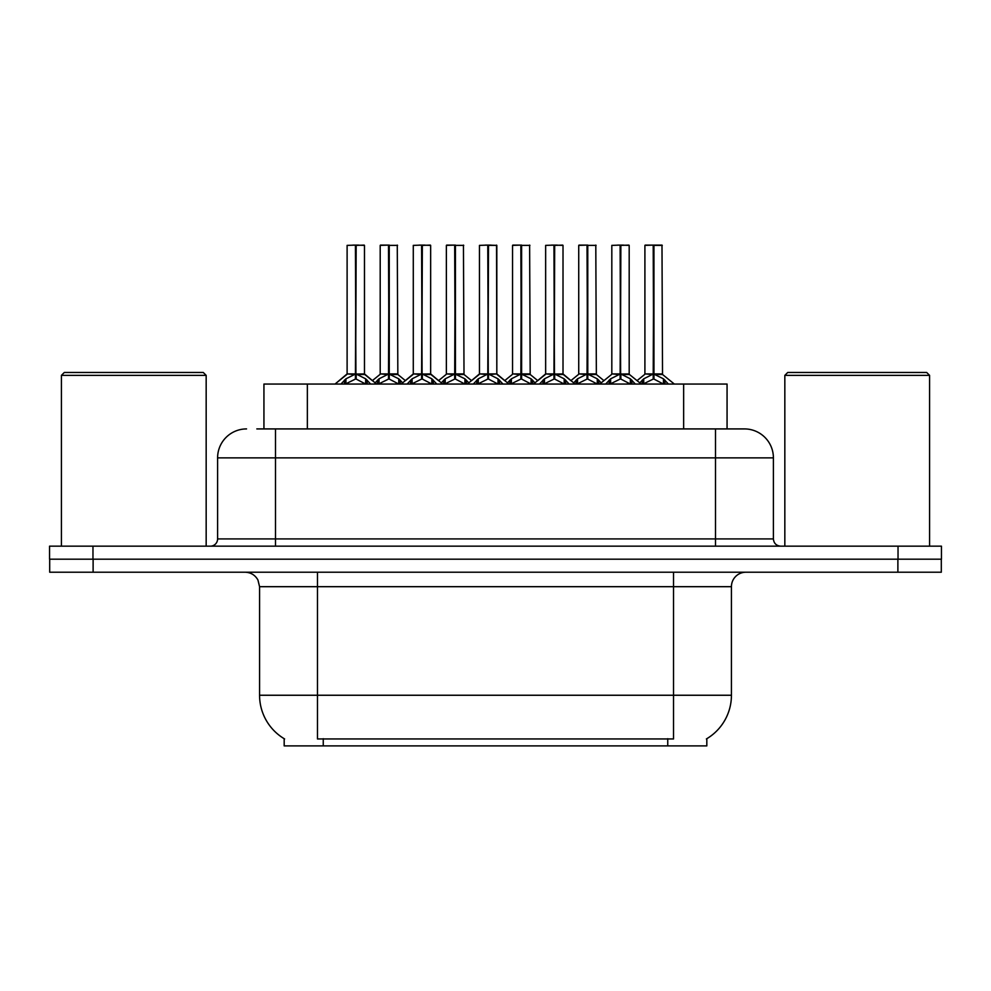<?xml version="1.0" encoding="UTF-8"?>
<svg xmlns="http://www.w3.org/2000/svg" width="991" height="991" viewBox="0 0 991 991"><rect width="100%" height="100%" fill="white"/><g stroke="black" fill="none" stroke-linecap="round" stroke-linejoin="round"><path stroke-width="1.49" d="M256.83 428.917L275.498 428.917L256.83 428.917L263.94 428.917L263.94 384.05L727.06 384.05L727.06 428.917M706.818 738.691L706.818 745.901L284.182 745.901L284.182 738.691M284.603 738.952A50.665 50.665 0 0 1 259.568 695.248L317.467 695.248L317.467 738.952L673.533 738.952L673.533 695.248L731.432 695.248L731.432 586.684A14.469 14.469 0 0 1 745.901 572.216M259.568 695.248L259.568 586.684L257.945 580.02C255.108 575.028 250.834 572.426 245.099 572.216M706.397 738.952A50.665 50.665 0 0 0 731.432 695.248M93.117 572.216L941.301 572.216L941.301 559.184L49.699 559.184L49.699 572.216L93.117 572.216L93.117 559.184M246.548 428.917A28.95 28.95 0 0 0 217.599 457.867L217.599 538.918A7.234 7.234 0 0 1 210.352 546.165M744.452 428.917A28.95 28.95 0 0 1 773.401 457.867L275.498 457.867L275.498 428.917L744.018 428.917M773.401 457.867L773.401 538.918C773.835 543.316 776.25 545.731 780.648 546.165M92.968 546.165L49.55 546.165L49.55 559.184L92.968 559.184L92.968 546.165L898.032 546.165L898.032 559.184L941.45 559.184L941.45 546.165L898.032 546.165M605.674 384.05L610.629 378.822L620.118 374.041L620.118 379.082L620.626 245.099L629.186 245.384L629.186 373.917L620.874 374.041L630.363 378.822L635.33 384.05M620.131 245.099L611.819 245.384L620.131 245.099L611.819 245.384L611.819 373.917L620.118 374.041M620.874 374.041L620.874 379.082L620.626 373.917L629.446 374.487L621.828 374.487M620.378 245.099L620.378 373.917L620.861 245.099M620.118 245.384L620.626 373.917M617.604 245.099L623.389 245.099M619.164 374.487L611.819 373.917L620.502 373.917M630.363 378.822L630.363 384.05L620.874 379.082M620.118 379.082L612.029 383.083M639.802 382.873L643.716 378.822L653.205 374.041L653.205 379.082L653.713 245.099L661.988 245.099L645.191 245.099L653.465 245.099L653.465 373.917L663.45 378.822L668.417 384.05M653.218 245.099L644.906 245.384L644.906 373.917L653.205 374.041M653.961 374.041L653.961 379.082L653.713 373.917L662.273 373.917L653.961 373.929L653.949 245.099M654.915 374.487L662.533 374.487L661.988 245.099M653.205 245.384L653.713 373.917M653.465 245.099L650.691 245.099M663.425 384.062L653.961 379.082M653.205 379.082L645.116 383.083M620.874 245.384L628.889 245.099M539.5 384.05L544.455 378.822L553.944 374.041L553.944 379.082L554.452 245.099L563.012 245.384L563.012 373.917L554.7 374.041L564.189 378.822L569.156 384.05M553.957 245.099L545.645 245.384L553.957 245.099L545.645 245.384L545.645 373.917L553.944 374.041M554.7 374.041L554.7 379.082L554.452 373.917L563.272 374.487L555.654 374.487M554.192 245.099L554.192 373.917L554.687 245.099M553.944 245.384L554.452 373.917M551.43 245.099L557.215 245.099M552.99 374.487L545.645 373.917L554.328 373.917M564.189 378.822L564.189 384.05L554.7 379.082M553.944 379.082L545.855 383.083M473.314 384.05L478.281 378.822L487.77 374.041L487.77 379.082L488.278 245.099L496.825 245.384L496.825 373.917L488.526 374.041L498.015 378.822L502.97 384.05M487.783 245.099L479.458 245.384L487.783 245.099L479.458 245.384L479.458 373.917L487.77 374.041M488.526 374.041L488.526 379.082L488.278 373.917L496.825 373.917L496.541 245.099M488.018 245.099L488.018 373.917L488.513 245.099M487.77 245.384L488.278 373.917M485.256 245.099L491.04 245.099M479.458 245.384L479.458 373.917L488.142 373.917M497.99 384.062L488.526 379.082M487.77 379.082L479.681 383.083M407.14 384.05L412.107 378.822L421.596 374.041L421.596 379.082L422.092 245.099L430.651 245.384L430.651 373.917L422.352 374.041L431.841 378.822L436.796 384.05M421.609 245.099L413.284 245.384L421.609 245.099L413.284 245.384L413.284 373.917L421.596 374.041M422.352 374.041L422.352 379.082L422.092 373.917L430.924 374.487L423.306 374.487M421.844 245.099L421.844 373.917L422.339 245.099M421.596 245.384L422.092 373.917M419.082 245.099L424.866 245.099M420.642 374.487L413.297 373.917L421.968 373.917M431.841 378.822L431.841 384.05L422.352 379.082M421.596 379.082L413.507 383.083M340.966 384.05L345.933 378.822L355.422 374.041L355.41 379.082L355.918 245.099L364.477 245.384L364.477 373.917L356.178 374.041L365.654 378.822L370.622 384.05M355.435 245.099L347.11 245.384L355.435 245.099L347.11 245.384L347.11 373.917L355.422 374.041M356.178 374.041L356.178 379.082L355.918 373.917L364.738 374.487L357.132 374.487M355.67 245.099L355.67 373.917L356.165 245.099M355.422 245.384L355.918 373.917M352.895 245.099L358.692 245.099M354.468 374.487L347.11 373.917L355.794 373.917M365.642 384.062L356.178 379.082M355.41 379.082L347.333 383.083M554.7 245.384L562.715 245.099M422.352 245.384L430.367 245.099M356.178 245.384L364.192 245.099M573.616 382.873L577.542 378.822L587.031 374.041L587.031 379.082L587.539 245.099L579.017 245.099L587.279 245.099L587.279 373.917L597.276 378.822L601.203 382.873M587.044 245.099L578.732 245.384L578.732 373.917L587.031 374.041M587.787 374.041L587.787 379.082L587.539 373.917L596.099 373.917L587.787 373.929L587.774 245.099M588.741 374.487L596.359 374.487L595.802 245.099M587.031 245.384L587.539 373.917M587.279 245.099L584.517 245.099M597.276 378.822L597.276 384.05L587.787 379.082M587.031 379.082L578.942 383.083M507.442 382.873L511.368 378.822L520.857 374.041L520.857 379.082L521.365 245.099L512.842 245.099L521.105 245.099L521.105 373.917L531.102 378.822L535.029 382.873M520.87 245.099L512.545 245.384L512.545 373.917L520.857 374.041M521.613 374.041L521.613 379.082L521.365 373.917L529.925 373.917L521.613 373.929L521.6 245.099M522.567 374.487L530.185 374.487L529.628 245.099M520.857 245.384L521.365 373.917M521.105 245.099L518.343 245.099M531.077 384.062L521.613 379.082M520.857 379.082L512.768 383.083M441.268 382.873L445.194 378.822L454.683 374.041L454.683 379.082L455.191 245.099L446.668 245.099L454.931 245.099L454.931 373.917L464.928 378.822L468.854 382.873M454.696 245.099L446.371 245.384L446.371 373.917L454.683 374.041M455.439 374.041L455.439 379.082L455.191 373.917L463.738 373.917L455.439 373.929L455.426 245.099M456.393 374.487L464.011 374.487L463.454 245.099M454.683 245.384L455.191 373.917M454.931 245.099L452.169 245.099M464.928 378.822L464.928 384.05L455.439 379.082M454.683 379.082L446.594 383.083M375.094 382.873L379.02 378.822L388.509 374.041L388.509 379.082L389.005 245.099L380.482 245.099L388.757 245.099L388.757 373.917L398.754 378.822L402.668 382.873M388.522 245.099L380.197 245.384L380.197 373.917L388.509 374.041M389.265 374.041L389.265 379.082L389.005 373.917L397.564 373.917L389.265 373.929L389.252 245.099M390.219 374.487L397.837 374.487L397.28 245.099M388.509 245.384L389.005 373.917M388.757 245.099L385.982 245.099M398.754 378.822L398.754 384.05L389.265 379.082M388.509 379.082L380.42 383.083M61.417 375.366L64.316 372.467L203.266 372.467L206.165 375.366L61.417 375.366L61.417 546.165M206.165 375.366L206.165 546.165M784.835 375.366L787.734 372.467L926.684 372.467L929.583 375.366L784.835 375.366L784.835 546.165M929.583 375.366L929.583 546.165M667.748 745.901L667.748 738.691M323.252 745.901L323.252 738.691M307.359 428.917L307.359 384.05M683.641 428.917L683.641 384.05M673.533 572.216L673.533 586.684L259.568 586.684M731.432 586.684L673.533 586.684L673.533 695.248L317.467 695.248L317.467 572.216M897.883 572.216L897.883 559.184M275.498 546.165L275.498 457.867L217.599 457.867M217.599 538.918L773.401 538.918M715.502 428.917L715.502 546.165M631.886 380.148L631.886 384.05M610.629 378.822L610.629 384.05M609.118 380.148L609.118 384.05M652.251 374.487L644.906 373.917L653.205 373.929M662.273 245.384L653.961 245.384M663.45 378.822L663.45 384.05M664.973 380.148L664.973 384.05M643.716 378.822L643.716 384.05M642.205 380.148L642.205 384.05M565.712 380.148L565.712 384.05M544.455 378.822L544.455 384.05M542.932 380.148L542.932 384.05M486.816 374.487L479.471 373.917L467.393 384.05M508.903 384.05L496.825 373.917L489.48 374.487M496.825 245.384L488.526 245.384M498.015 378.822L498.015 384.05M499.538 380.148L499.538 384.05M478.281 378.822L478.281 384.05M476.758 380.148L476.758 384.05M433.352 380.148L433.352 384.05M412.107 378.822L412.107 384.05M410.584 380.148L410.584 384.05M365.654 378.822L365.654 384.05M367.178 380.148L367.178 384.05M345.933 378.822L345.933 384.05M344.41 380.148L344.41 384.05M586.077 374.487L578.732 373.917L587.031 373.929M596.099 245.384L587.787 245.384M598.799 380.148L598.799 384.05M577.542 378.822L577.542 384.05M576.031 380.148L576.031 384.05M519.903 374.487L512.558 373.917L520.857 373.929M529.925 245.384L521.613 245.384M531.102 378.822L531.102 384.05M532.625 380.148L532.625 384.05M511.368 378.822L511.368 384.05M509.845 380.148L509.845 384.05M453.729 374.487L446.384 373.917L454.683 373.929M463.738 245.384L455.439 245.384M466.439 380.148L466.439 384.05M445.194 378.822L445.194 384.05M443.671 380.148L443.671 384.05M387.555 374.487L380.197 373.917L388.509 373.929M397.564 245.384L389.265 245.384M400.265 380.148L400.265 384.05M379.02 378.822L379.02 384.05M377.497 380.148L377.497 384.05M596.359 374.487L603.953 380.643L611.546 374.487L599.741 384.05M644.633 374.487L637.04 380.643L629.446 374.487L641.251 384.05M662.533 374.487L674.338 384.05M545.645 373.917L533.567 384.05M562.999 373.917L575.077 384.05M413.297 373.917L401.219 384.05M430.651 373.917L442.729 384.05M347.11 373.917L335.045 384.05L346.85 374.487M364.477 373.917L376.543 384.05M545.372 374.487L537.779 380.643L530.185 374.487M563.272 374.487L570.866 380.643L578.459 374.487M479.198 374.487L471.605 380.643L464.011 374.487M497.098 374.487L504.692 380.643L512.285 374.487M413.024 374.487L405.43 380.643L397.837 374.487M430.924 374.487L438.517 380.643L446.111 374.487M364.738 374.487L372.343 380.643L379.937 374.487"/></g></svg>
